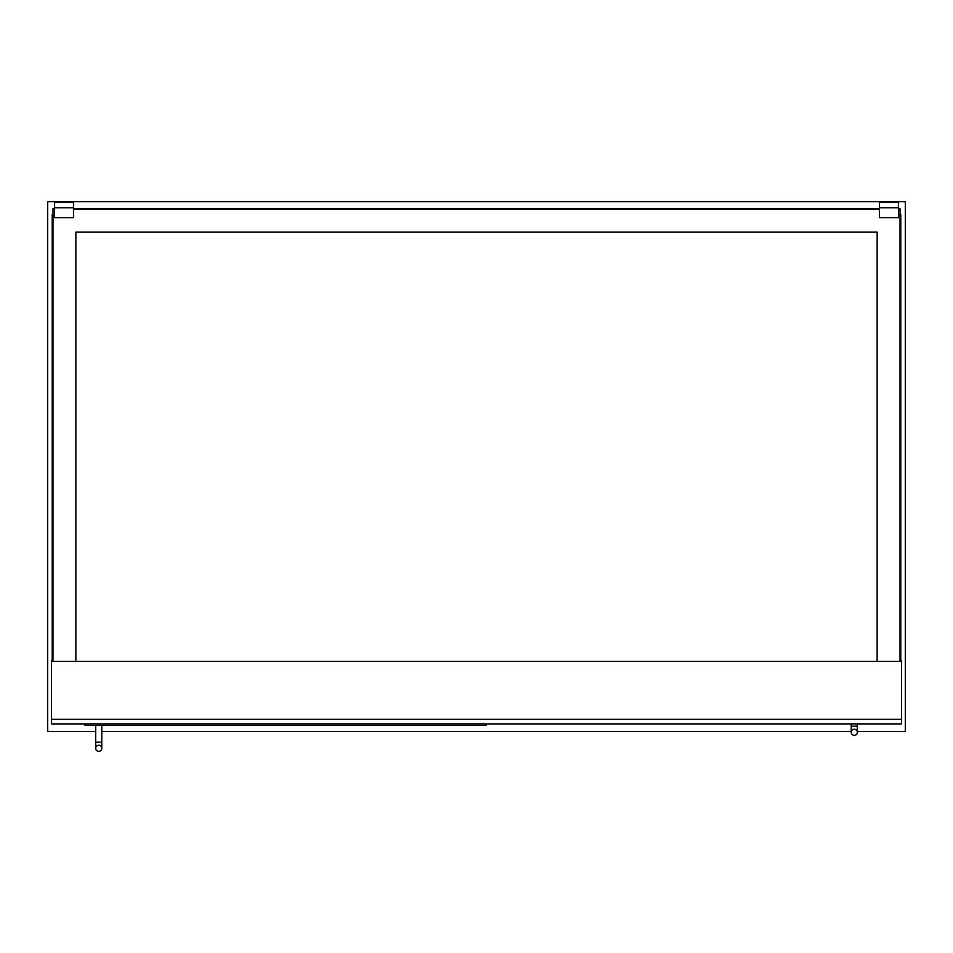 <?xml version="1.0" encoding="UTF-8"?>
<svg xmlns="http://www.w3.org/2000/svg" width="953" height="953" viewBox="0 0 953 953"><rect width="100%" height="100%" fill="white"/><g stroke="black" fill="none" stroke-linecap="round" stroke-linejoin="round"><path stroke-width="1.43" d="M52.987 652.996L52.224 652.996L52.224 660.62L51.462 660.62L51.462 723.899L901.538 723.899L901.538 661.382L51.462 661.382M900.013 660.62L901.538 660.62L901.538 661.382M51.462 719.324L901.538 719.324M486.03 723.899L486.03 725.424L85.008 725.424L85.008 723.899M857.319 731.523L905.35 731.523L905.35 201.655L47.65 201.655L47.65 731.523L95.681 731.523M101.78 731.523L851.22 731.523M98.731 745.246A3.05 3.05 0 0 1 101.78 748.296A3.05 3.05 0 0 1 98.731 751.345A3.05 3.05 0 0 1 95.681 748.296A3.05 3.05 0 0 1 98.731 745.246A3.05 3.05 0 0 1 101.78 748.296A3.05 3.05 0 0 1 98.731 751.345A3.05 3.05 0 0 1 95.681 748.296A3.05 3.05 0 0 1 98.731 745.246A3.05 3.05 0 0 1 101.78 748.296A3.05 3.05 0 0 1 98.731 751.345A3.05 3.05 0 0 1 95.681 748.296A3.05 3.05 0 0 1 98.731 745.246M101.78 725.424L101.78 742.196L95.681 742.196L95.681 725.424M851.22 723.899L851.22 726.186L857.319 726.186L857.319 723.899L857.319 732.285A3.05 3.05 0 0 1 854.269 735.335A3.05 3.05 0 0 1 851.22 732.285A3.05 3.05 0 0 1 854.269 729.236A3.05 3.05 0 0 1 857.319 732.285A3.05 3.05 0 0 1 854.269 735.335A3.05 3.05 0 0 1 851.22 732.285A3.05 3.05 0 0 1 854.269 729.236A3.05 3.05 0 0 1 857.319 732.285A3.05 3.05 0 0 1 854.269 735.335A3.05 3.05 0 0 1 851.22 732.285A3.05 3.05 0 0 1 854.269 729.236M52.224 652.996L52.224 214.616L52.987 214.616M52.224 660.62L52.987 660.62M52.987 659.857L52.915 214.616M900.013 214.616L900.013 659.857M900.776 660.62L900.776 214.616L900.085 214.616M900.776 652.996L900.013 652.996M54.512 208.516L52.987 208.516L52.987 209.207L54.512 209.207M900.013 661.382L900.013 208.516L898.488 208.516M879.428 208.516L73.572 208.516M73.572 209.207L879.428 209.207M898.488 209.207L900.013 209.207M54.512 209.279L52.987 209.207M75.859 661.382L75.859 232.151L877.141 232.151L877.141 661.382M52.987 209.279L52.987 661.382M900.013 209.279L898.488 209.279M879.428 209.279L73.572 209.279M898.488 207.754L898.488 202.417L879.428 202.417L879.428 207.754L898.488 207.754L898.488 217.665L879.428 217.665L879.428 207.754M54.512 207.754L54.512 202.417L73.572 202.417L73.572 207.754L54.512 207.754L54.512 217.665L73.572 217.665L73.572 207.754M95.681 742.196L95.681 748.296M101.78 742.196L101.78 748.296M851.22 726.186L851.22 732.285L851.22 726.186M857.319 726.186L857.319 732.285"/></g></svg>
